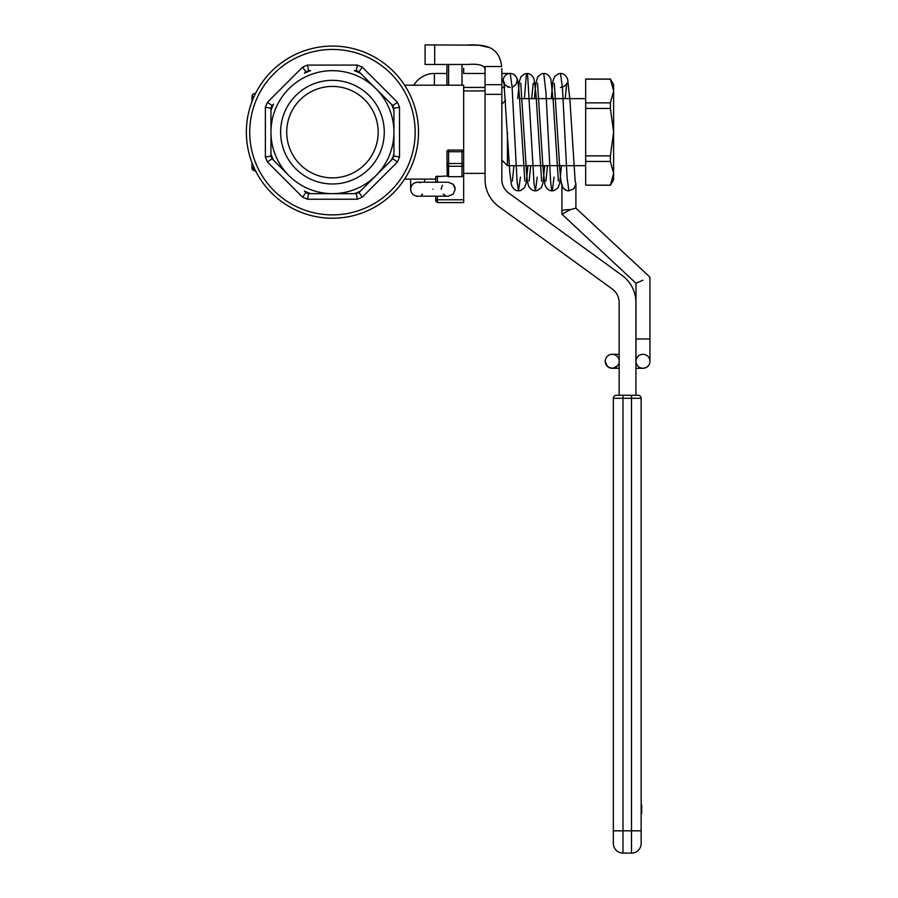 <?xml version="1.0" encoding="UTF-8"?>
<svg xmlns="http://www.w3.org/2000/svg" width="898" height="898" viewBox="0 0 898 898"><rect width="100%" height="100%" fill="white"/><g stroke="black" fill="none" stroke-linecap="round" stroke-linejoin="round"><path stroke-width="1.35" d="M404.583 179.106L435.732 179.106L435.732 182.227L435.732 176.614L447.249 176.008L446.912 151.717L448.585 150.045L461.999 150.045L463.671 151.717L463.671 132.904L463.671 202.578L437.405 202.578L437.405 196.191M463.671 174.975A1.706 1.673 -90 0 1 461.999 176.682L448.585 176.682A1.706 1.673 -90 0 1 447.249 176.008M443.219 194.159L445.475 195.641M463.671 176.008L463.671 163.503L448.585 163.503L448.585 176.682M332.44 49.435A82.728 82.728 0 0 1 415.168 132.152A82.728 82.728 0 0 1 332.44 214.88A82.728 82.728 0 0 1 249.723 132.152A82.728 82.728 0 0 1 332.44 49.435M332.44 218.225A86.073 86.073 0 0 1 246.366 132.152A86.073 86.073 0 0 1 332.44 46.079A86.073 86.073 0 0 1 418.524 132.152A86.073 86.073 0 0 1 332.44 218.225A86.073 86.073 0 0 1 246.366 132.152A86.073 86.073 0 0 1 332.44 46.079A86.073 86.073 0 0 1 418.524 132.152A86.073 86.073 0 0 1 332.44 218.225M332.44 86.433A45.719 45.719 0 0 1 378.17 132.152A45.719 45.719 0 0 1 332.44 177.871A45.719 45.719 0 0 1 286.72 132.152A45.719 45.719 0 0 1 332.44 86.433M332.44 183.978A51.815 51.815 0 0 1 280.625 132.152A51.815 51.815 0 0 1 332.44 80.337A51.815 51.815 0 0 1 384.265 132.152A51.815 51.815 0 0 1 332.44 183.978M463.671 73.198L463.671 68.27M404.583 85.209L463.671 85.209L463.671 132.904M308.575 193.642A65.958 65.958 0 0 1 305.848 192.509L304.411 191.072A65.24 65.24 0 0 0 310.607 193.642L354.283 193.642L308.575 193.642L307.543 199.221L357.337 199.221L362.264 197.19L397.477 161.977L399.52 157.049L399.52 107.255L397.477 102.327L362.264 67.126L357.337 65.083L307.543 65.083L302.615 67.126L267.413 102.327L265.37 107.255L265.37 157.049L267.413 161.977L302.615 197.19L307.543 199.221M359.043 192.509A65.958 65.958 0 0 1 356.315 193.642L354.283 193.642A65.24 65.24 0 0 0 360.48 191.072L391.36 160.192L359.043 192.509L362.264 197.19M393.93 108.288A65.958 65.958 0 0 0 392.796 105.56L360.48 73.243A65.24 65.24 0 0 0 354.283 70.673L356.315 70.673A65.958 65.958 0 0 1 359.043 71.795L391.36 104.123A65.24 65.24 0 0 1 393.93 110.319L393.93 153.985L393.93 108.288L399.52 107.255M392.796 105.56L397.477 102.327M397.477 161.977L392.796 158.755L391.36 160.192A65.24 65.24 0 0 0 393.93 153.985L393.93 156.028L399.52 157.049M392.796 158.755A65.958 65.958 0 0 0 393.93 156.028M359.043 71.795L362.264 67.126M356.315 70.673L357.337 65.083M308.575 70.673L310.607 70.673A65.24 65.24 0 0 0 304.411 73.243L305.848 71.795A65.958 65.958 0 0 1 308.575 70.673L307.543 65.083M305.848 71.795L302.615 67.126M270.96 156.028A65.958 65.958 0 0 0 272.094 158.755L288.965 175.626A61.479 61.479 0 0 1 332.44 70.673A61.479 61.479 0 0 1 375.914 175.626A61.479 61.479 0 0 1 288.965 175.626L273.531 160.192A65.24 65.24 0 0 1 270.96 153.985L270.96 110.319L270.96 156.028L265.37 157.049M272.094 158.755L267.413 161.977M267.413 102.327L272.094 105.56L273.531 104.123A65.24 65.24 0 0 0 270.96 110.319L270.96 108.288L265.37 107.255M272.094 105.56A65.958 65.958 0 0 0 270.96 108.288M305.848 192.509L302.615 197.19M356.315 193.642L357.337 199.221M255.492 170.721L251.968 167.926L251.968 162.684L251.968 167.926A2.795 2.795 0 0 0 254.763 170.721L254.763 169.228M254.763 95.087L254.763 93.583A2.795 2.795 -90 0 0 251.968 96.378L251.968 101.62L251.968 96.378L254.156 96.378M255.492 93.583L254.763 93.583A2.795 2.795 0 0 0 251.968 96.378M435.732 200.905L435.732 199.783L435.732 200.905L437.405 202.578M446.912 85.209L446.912 64.465L446.912 85.209M435.732 199.783L435.732 196.191L435.732 199.783L435.732 196.191L435.732 199.783L463.671 199.783M461.999 176.682L461.999 151.717L463.671 151.717A1.673 1.673 0 0 0 461.999 150.045A1.673 1.673 0 0 1 463.671 151.717A1.673 1.673 0 0 0 461.999 150.045L461.999 151.717L448.585 151.717L448.585 163.503L446.912 163.503M446.912 151.717A1.673 1.673 0 0 1 448.585 150.045A1.673 1.673 0 0 0 446.912 151.717A1.673 1.673 0 0 1 448.585 150.045L448.585 151.717L446.912 151.717M441.109 189.209L442.321 185.314M454.04 185.302L455.106 187.817M417.615 182.227A6.982 6.982 180 0 0 410.622 189.209C411.037 184.977 413.361 182.642 417.615 182.227L448.214 182.227L453.164 184.247L455.241 189.209L453.176 194.159L448.214 196.191L417.615 196.191C413.383 195.786 411.048 193.463 410.622 189.209C411.048 193.44 413.383 195.764 417.615 196.191A6.982 6.982 180 0 1 416.257 196.056M489.275 47.527L478.802 45.192L425.091 44.9L425.091 64.465L468.273 64.465C479.891 63.545 485.492 65.621 485.055 70.673M635.919 395.266L622.988 395.266L638.13 395.266L635.919 395.266L635.919 302.547A33.54 33.54 0 0 0 622.09 275.417L508.751 193.07A16.77 16.77 0 0 1 501.836 179.589L501.847 84.67L485.055 84.67L485.055 66.531L501.668 66.531C499.075 44.889 482.899 44.855 468.273 44.9M485.055 84.67L485.066 179.589A33.54 33.54 0 0 0 498.895 206.641L612.234 288.988A16.77 16.77 0 0 1 619.149 302.547L619.149 395.266L616.365 395.266L622.988 395.266L622.988 398.285L613.345 398.285A3.02 3.02 0 0 1 616.365 395.266A3.02 3.02 0 0 0 613.345 398.285L613.345 843.458L613.345 830.818L622.988 830.818L622.988 853.1A9.642 9.642 0 0 1 613.345 843.458A9.642 9.642 0 0 0 622.988 853.1L631.507 853.1L622.988 853.1M501.847 84.67L501.847 68.596M619.149 360.367A6.982 6.982 0 0 0 605.274 360.637A6.982 6.982 0 0 0 611.415 368.259A6.982 6.982 0 0 0 619.149 362.264M638.13 395.266A3.02 3.02 0 0 1 641.15 398.285L641.15 843.458A9.642 9.642 0 0 1 631.507 853.1L631.507 398.285L622.988 398.285L622.988 830.818L641.15 830.818M648.03 366.137L645.875 367.675L642.968 368.303C639.039 367.978 636.716 365.879 636.02 361.995L635.986 361.322A6.982 6.982 0 0 1 642.968 354.328A6.982 6.982 0 0 1 649.961 361.322A6.982 6.982 0 0 1 642.968 368.303C639.039 367.978 636.716 365.879 636.02 361.995L635.986 361.322L636.02 361.995M642.339 368.281L641.688 368.191M612.223 368.303L609.315 367.675L607.171 366.137L605.241 361.322L606.352 365.093L609.315 367.675L613.211 368.236L617.712 365.643L615.714 367.372L612.223 368.303L619.149 368.303M641.15 755.847L641.15 805.001M641.7 805.001L641.7 808.29M641.7 808.963L641.15 809.637M641.7 809.637L641.7 813.42M649.928 338.961L649.961 361.322A6.982 6.982 0 0 0 649.928 360.637A6.982 6.982 0 0 1 642.968 368.303L635.919 368.303M642.968 280.221L635.986 283.252L561.957 214.229L570.32 209.638L575.899 208.156M635.986 361.322L635.986 338.961L649.961 338.961L649.928 277.19M575.023 180.464L575.899 183.854L575.899 208.134L649.961 277.179M420.253 182.743L418.973 182.361M421.51 195.001L422.554 194.136M413.888 85.209A23.752 23.752 0 0 1 434.385 73.468L446.912 73.468M501.847 73.468L510.221 73.468A6.982 6.982 0 0 1 517.214 80.45L516.036 84.333L512.904 86.904M512.893 86.904L512.085 87.185M510.221 87.443L505.282 85.389L503.239 80.45A6.982 6.982 0 0 0 504.126 83.873M524.847 181.115L519.964 105.638C519.28 92.191 518.393 83.334 517.304 79.058C515.553 75.309 513.185 73.445 510.221 73.468A6.982 6.982 0 0 1 513.151 74.107M507.707 86.971A6.982 6.982 0 0 0 508.47 87.218M520.47 177.131L518.472 190.769L517.102 181.744L512.062 86.792L510.221 73.468A6.982 6.982 0 0 0 503.239 80.45M575.147 181.082L569.904 99.757L567.648 79.147C565.942 75.365 563.562 73.468 560.532 73.468L562.496 88.666L567.076 177.523L568.905 190.847A6.982 6.982 0 0 1 561.924 183.854M524.421 98.623L526.273 75.589L526.733 73.748L527.642 75.219L534.063 183.922L535.444 190.825L537.24 177.131M558.376 181.082L553.146 99.925L550.856 79.091C549.116 75.32 546.747 73.445 543.761 73.468L545.984 92.741L550.575 180.947L551.484 189.085L552.405 190.556L554.01 177.131M575.899 183.854L573.856 188.793L568.905 190.847C565.942 190.87 563.585 189.007 561.822 185.246C560.722 180.88 559.824 171.765 559.128 157.891L554.291 83.2M613.626 91.012L613.626 179.667L610.393 185.257L613.626 173.303L610.393 161.438L610.393 155.87L613.626 132.152L610.393 108.445L610.393 102.866L613.626 91.012L610.393 79.058L613.626 84.648L613.626 91.012M610.393 155.87L585.676 155.87L585.676 79.058L610.393 79.058M610.393 185.156L585.676 185.156L585.676 155.87M585.676 161.438L610.393 161.438M610.393 185.257L585.676 185.156M585.676 79.159L610.393 79.159M610.393 102.866L585.676 102.866M585.676 108.445L610.393 108.445M585.676 98.623L563.091 98.623M562.451 98.623L546.332 98.623M545.681 98.623L529.562 98.623M528.911 98.623L519.527 98.623M501.847 160.113L507.426 165.692L507.426 132.096M437.405 182.227L437.405 176.008M461.999 64.465L461.999 85.209M254.156 167.926L251.968 167.926M463.671 164.603A1.673 1.639 0 0 1 461.999 166.253L448.585 166.253A1.673 1.639 180 0 1 446.912 164.603M448.585 85.209L448.585 64.465M434.688 64.465L434.688 44.9M485.055 94.357L501.847 94.357M631.507 395.266L631.507 398.285L641.15 398.285M432.982 189.209C432.611 198.211 432.611 198.211 432.982 189.209C433.364 180.206 433.364 180.206 432.982 189.209M434.385 85.209L434.385 73.468M570.32 209.638L568.905 209.616A6.982 1.549 180 0 0 562.069 210.839A6.982 1.549 180 0 0 561.924 211.153L561.924 214.151M485.055 90.934L463.671 90.934M485.055 173.381L463.671 173.381M435.732 176.614L435.732 179.106M619.149 354.328L612.223 354.328M635.986 338.961L635.986 283.252M424.597 179.106L424.597 182.227M410.622 179.106L410.622 189.209M463.671 87.443L485.055 87.443M463.671 73.468L485.055 73.468M501.847 87.443L504.609 87.443M503.991 83.211L509.783 172.135L511.49 185.156C513.185 188.95 515.564 190.847 518.606 190.836L520.773 190.488L524.555 187.671L526.228 183.024L527.912 165.692M541.617 181.104L535.994 94.346L534.119 79.159C532.402 75.365 530.022 73.468 526.991 73.468L524.836 73.816L521.109 76.532L519.37 81.269L517.697 98.623M513.925 165.692L512.376 181.093M520.761 83.222L525.97 164.065C526.554 174.549 527.328 181.621 528.305 185.302C529.955 188.95 532.312 190.803 535.376 190.847L537.576 190.488L541.415 187.536L542.998 182.979L544.682 165.692M543.761 73.468L541.505 73.838L537.678 76.813L535.668 84.513L534.467 98.623M530.696 165.692L529.135 181.115M537.532 83.233L543.155 170.07L545.041 185.201C546.77 188.984 549.138 190.859 552.147 190.836L554.414 190.455L558.096 187.671L559.757 183.08L561.441 165.692M560.532 73.468L558.376 73.816L554.65 76.521L552.91 81.258L551.226 98.623M547.454 165.692L545.917 181.093M531.683 98.623L533.232 83.211M565.224 98.623L566.773 83.211C566.088 85.422 564.011 86.837 560.52 87.432M561.924 185.56L561.924 211.153M507.426 165.692L585.676 165.692M501.847 104.202L505.653 100.385"/></g></svg>
